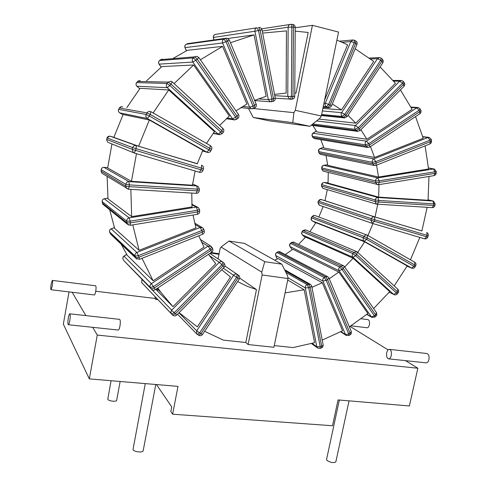 <?xml version="1.0" encoding="UTF-8"?>
<svg xmlns="http://www.w3.org/2000/svg" width="487" height="487" viewBox="0 0 487 487"><rect width="100%" height="100%" fill="white"/><g stroke="black" fill="none" stroke-linecap="round" stroke-linejoin="round"><path stroke-width="0.73" d="M101.259 169.634L101.253 169.713C101.515 168.192 102.422 167.412 103.962 167.364L103.883 167.358M102.879 173.81L101.862 173.183L101.144 171.241L101.253 169.713L125.835 184.36L129.317 184.877L128.958 181.627C127.186 181.694 126.145 182.601 125.835 184.36L125.701 186.131L126.517 188.366L128.483 189.23L129.177 186.655L125.701 186.131L101.15 171.168M103.901 167.358C102.367 167.406 101.473 168.179 101.217 169.671L101.113 171.205L101.862 173.183L128.483 189.23L196.298 193.339C197.965 193.26 198.952 192.402 199.25 190.758L197.174 190.849L197.326 189.126L199.402 189.041L198.16 186.436L196.803 185.955L197.326 189.126L129.317 184.877L129.177 186.655L197.174 190.849L196.158 193.321M111.943 143.951L107.67 167.966L131.453 181.322L192.432 185.218L195.129 170.998M200.394 59.785L222.565 46.368L187.349 50.313L173.323 58.282M174.102 83.6L193.583 64.996L161.848 66.579L146.581 80.799M206.482 143.415L214.408 131.66L168.715 89.961L140.049 88.33L126.833 107.645M123.132 114.506L113.842 137.364L138.643 146.252L149.339 120.015L123.132 114.506M107.11 176.416L107.992 198.848L131.66 216.624L130.851 189.376M121.172 244.182L127.247 255.328L153.155 280.798L142.009 258.317M109.703 209.812L114.682 228.446L139.087 250.33L132.793 224.884M329.255 278.783L338.806 272.05L292.857 249.259L285.285 254.555M322.217 340.084L342.58 330.795L322.297 282.722L278.089 258.579L274.656 260.192M344.686 266.992L353.093 258.232L305.605 237.12L298.555 244.419M394.196 285.906L407.199 265.92L364.629 241.832L315.856 222.656L309.909 231.745M323.191 206.518L318.845 217.013M427.148 207.334L421.882 230.996L375.027 216.977L324.999 200.681L327.325 189.65M328.275 172.428L328.061 183.112L378.642 197.119L428.061 200.279L428.962 176.458M312.855 125.488L316.891 131.904L366.881 139.27L360.885 129.719M326.053 155.536L327.733 165.318L378.496 177.025L428.548 168.995L425.096 145.85M320.793 139.666L323.977 148.011L374.552 157.478L423.221 138.284L415.539 116.618M274.534 94.381L286.143 93.078L286.447 30.9L262.639 33.092M275.277 98.228L292.036 99.196C293.679 98.983 294.58 98.045 294.745 96.377L292.997 96.432L293.436 27.138L291.829 27.108C291.78 25.348 291.433 24.429 290.794 24.35C289.193 24.496 288.31 25.446 288.14 27.211L291.829 27.108L291.415 96.45L287.774 96.414L289.747 99.147L290.355 99.22L291.415 96.45L292.997 96.432L292.036 99.196L290.416 99.22M290.928 24.35L292.395 24.38C293.034 24.46 293.381 25.379 293.436 27.138L295.213 27.284C295.073 25.586 294.178 24.618 292.535 24.387M410.456 259.778L419.843 237.412M373.62 308.545L389.679 291.628L353.093 258.232M349.374 326.85L367.898 313.537L338.806 272.05M179.088 312.654L197.332 326.856L230.479 276.975L221.688 269.786M155.822 289.327L172.958 306.652L160.832 292.285L157.794 288.012M228.013 38.473L254.068 34.881L230.473 42.716M168.715 89.961L153.113 112.966M366.881 139.27L412.105 109.325L400.43 89.925M348.022 115.279L355.735 123.174L395.45 83.307L380.116 66.932M332.311 103.968L341.484 109.922L373.712 61.423L355.187 48.785M136.482 153.667L131.453 181.322M295.974 93.175L294.769 93.12L295.974 93.175L308.186 32.465L295.189 31.119M324.586 100.127L347.608 44.78L336.888 40.098M204.619 331.3L223.296 340.109L245.819 342.519L256.466 289.588L246.836 286.161L237.632 281.571M274.272 345.563L293.046 347.578L314.578 342.671L304.18 289.777L285.078 292.87M367.588 235.324L414.656 262.17L414.729 264.934L367.381 237.997L367.375 235.203C366.09 234.685 365.019 235.081 364.173 236.396L312.21 216.618L313.263 215.589L314.858 215.498L366.863 235.008M312.173 220.83L311.321 219.588L311.552 217.853L363.424 237.802C362.797 239.281 363.058 240.432 364.209 241.266L366.626 239.409L363.424 237.802L364.173 236.396L367.381 237.997L366.626 239.409L413.999 266.31L414.729 264.934L415.746 265.61C416.312 264.258 416.001 263.144 414.808 262.256M314.596 215.418L311.997 216.569L311.339 217.805C310.809 219.095 311.126 220.13 312.289 220.903L315.746 222.839L312.289 220.903L364.209 241.266L411.953 268.221M413.999 266.31L411.521 268.045L407.041 266.206L411.527 268.051C412.994 268.629 414.157 268.27 415.015 266.979L413.999 266.31M254.068 34.881L266.146 96.298L254.591 100.352M222.565 46.368L246.897 104.041L235.958 110.853M193.583 64.996L229.359 116.003L219.625 125.439M138.643 146.252L197.265 163.79L202.811 150.27L149.339 120.015M131.66 216.624L192.012 206.945L191.768 193.065M153.155 280.798L204.035 247.11L198.702 235.793M193.004 215.041L195.963 227.904L139.087 250.33M172.958 306.652L215.747 263.698L208.46 254.324M322.297 282.722L311.966 287.269M364.629 241.832L357.738 252.394M372.957 223.557L367.965 235.538M377.766 204.339L375.027 216.977M379.002 184.628L378.642 197.119M376.573 165.13L378.496 177.025M370.491 146.575L374.552 157.478M318.888 119.047L355.735 123.174M322.893 108.388L341.484 109.922M239.695 278.114L256.466 289.588M287.714 280.001L304.18 289.777M375.891 165.397L376.214 163.151L372.695 163.815L372.281 162.293L375.8 161.629L376.214 163.151L430.356 141.68L429.978 140.177L431.202 139.3L429.26 137.444L428 137.529L429.978 140.177L375.8 161.629L373.888 158.884C372.543 159.584 372.007 160.722 372.281 162.293L318.705 151.609L318.851 149.826L320.111 148.632L319.07 149.211L318.48 150.282L318.894 152.833L320.385 154.367L319.088 152.942L372.695 163.815L374.704 165.556M320.909 154.476L374.119 165.434L376.007 165.355L430.009 143.902L431.372 142.63L431.573 140.804L430.356 141.68L429.881 143.951M369.694 147.104L369.475 145.047L419.782 111.626L419.843 113.757M314.803 138.667L367.472 147.433L369.767 147.056L420.147 113.532L421.024 112.168L420.963 110.567L419.782 111.626L419.118 110.232L420.196 108.93L418.284 107.511L416.689 107.846L419.118 110.232L368.775 143.653L369.475 145.047L366.139 146.258L368.087 147.537M411.168 107.493L416.689 107.846L366.401 141.169L313.025 133.237L312.21 134.546L312.222 135.843L313.05 137.541L314.255 138.576L312.867 137.45L312.222 136.226L365.439 144.864L368.775 143.653L366.401 141.169C365.189 142.161 364.866 143.391 365.439 144.864L366.139 146.258L312.843 137.413M316.392 131.033L312.453 133.651L311.942 135.033L312.222 136.226M378.393 184.725L379.288 182.406L375.696 182.491L375.58 180.908L379.178 180.817L379.288 182.406L434.994 173.348L434.903 171.795L436.175 171.345L434.313 169.044L433.4 168.977L434.903 171.795L379.178 180.817L377.76 177.919C376.341 178.309 375.611 179.301 375.58 180.908L321.852 167.948L322.339 166.231L323.776 165.337L322.674 165.708L321.877 166.633L321.773 169.226L323.265 171.18L321.974 169.336L375.696 182.491L377.115 184.585L377.675 184.725M323.77 171.308L378.539 184.701L434.106 175.618L435.707 174.65L436.267 172.897L434.994 173.348L433.947 175.643M359.978 130.632L359.284 128.86L403.467 84.421L404.021 86.309M403.425 81.536L404.301 82.693L403.467 84.421L402.536 83.198L403.37 81.469L401.611 80.489L399.693 81.165L402.536 83.198L358.316 127.655L359.284 128.86L356.234 130.571L358.018 131.423M312.794 123.96L355.267 129.365L358.316 127.655L355.522 125.524C354.499 126.772 354.414 128.051 355.267 129.365L356.234 130.571L311.759 124.794M381.254 58.239L382.338 59.164L381.857 61.283L380.682 60.285L381.169 58.166L379.677 57.576L377.486 58.696L380.682 60.285L344.778 114.354L345.983 115.316L343.317 117.446L344.151 117.872L347.085 116.691L345.983 115.316L381.857 61.283L382.855 62.811L383.299 60.924L382.423 59.237M321.42 115.553L344.839 117.945M321.645 114.463L342.118 116.49L344.778 114.354L341.631 112.661C340.845 114.122 341.01 115.395 342.118 116.49L343.317 117.446L321.487 115.242M354.414 40.275L355.668 40.932L355.632 43.367L354.256 42.649L354.299 40.214L353.209 39.94L350.786 41.578L354.256 42.649L328.664 104.388L330.058 105.058L327.867 107.524L329.924 107.542L331.458 106.014L330.058 105.058L355.632 43.367L356.965 44.506C357.446 43.008 357.056 41.839 355.784 40.993M323.118 107.268L329.035 107.743M323.258 106.604L326.479 106.86L328.664 104.388L325.249 103.207C324.75 104.821 325.158 106.038 326.479 106.86L327.867 107.524L323.143 107.152M108.284 142.478L134.217 152.997L199.487 172.288C201.168 172.581 202.33 171.941 202.969 170.365L201.009 169.817L201.508 168.143L203.463 168.697L203.572 168.161L203.134 166.341L201.539 165.123L201.508 168.143L136.092 148.669L136.311 145.613C134.57 145.278 133.365 145.942 132.695 147.61L136.092 148.669L135.587 150.392L132.19 149.332L133.207 152.498L134.162 152.991L135.587 150.392L201.009 169.817L199.414 172.276L199.828 172.361M109.581 136.129L107.073 137.949C107.645 136.512 108.692 135.94 110.214 136.238L113.855 137.328M106.604 139.422L107.542 142.18L106.641 139.44L107.073 137.949L132.695 147.61L132.19 149.332L106.641 139.44L107.03 137.931M119.662 112.832L147.348 118.524L206.847 152.194L202.482 150.946L206.878 152.212C208.479 152.863 209.757 152.474 210.713 151.037L208.996 149.899L209.818 148.365L150.227 114.463L149.381 116.046L146.191 114.475C145.503 116.143 145.887 117.489 147.348 118.524L149.381 116.046L208.996 149.899L206.847 152.194L208.01 152.534M119.711 112.862C118.432 111.967 118.085 110.805 118.682 109.368L118.627 109.374C118.043 110.805 118.402 111.967 119.711 112.862L123.022 114.719L119.711 112.862M118.627 109.374L119.406 108.004C120.222 106.769 121.324 106.416 122.712 106.951M209.818 148.365L211.535 149.503C212.192 147.902 211.802 146.605 210.36 145.625L151.055 111.797L210.36 145.625L209.818 148.365M150.97 111.748L150.824 111.669C149.241 111.054 147.975 111.462 147.037 112.893L150.227 114.463L150.824 111.669M323.307 188.469L322.826 188.329L321.627 186.058L375.087 201.545L376.396 204.114L377.115 204.29L378.655 202.044L375.087 201.545L375.276 199.956L378.843 200.455L378.655 202.044L433.673 205.435L433.874 203.889L435.122 203.84L433.424 201.125L432.852 200.997L433.874 203.889L378.843 200.455L377.924 197.497C376.488 197.564 375.605 198.386 375.276 199.956L321.779 184.664L322.571 183.088L323.922 182.515M323.995 182.509L322.376 183.063L321.621 184.323L321.432 185.961L322.826 188.329L376.396 204.114L432.06 207.632M433.673 205.435L432.237 207.645C433.722 207.559 434.617 206.805 434.928 205.386L433.673 205.435M222.09 133.773L220.751 132.08L221.853 130.753L170.998 84.105L169.853 85.469L166.974 83.454C165.964 84.921 166.061 86.327 167.266 87.666L169.853 85.469L220.751 132.08L218.097 134.089L219.911 134.777M213.318 133.091L218.097 134.089L167.266 87.666L136.932 86.248C135.873 85.091 135.782 83.88 136.652 82.607L136.591 82.638C135.727 83.898 135.83 85.097 136.896 86.242L139.714 88.75L136.853 86.175M136.603 82.62L137.584 81.469L140.213 80.69M221.853 130.753L223.192 132.446C224.16 131.021 224.057 129.694 222.888 128.446L221.853 130.753M171.065 81.226L168.118 82.096L170.998 84.105L172.228 81.877L171.065 81.226M236.53 119.388L235.678 117.233L237.005 116.18L197.253 59.201L195.871 60.266L193.388 57.892C192.122 59.097 191.933 60.485 192.822 62.062L195.871 60.266L235.678 117.233L232.609 118.834L233.851 119.814L234.923 119.972M159.054 64.041L159.127 64.144C158.336 62.786 158.494 61.587 159.596 60.546L159.499 60.625M160.698 59.706L162.628 59.183M226.309 118.7L233.851 119.814L236.572 119.352L237.893 118.304C239.093 117.142 239.269 115.839 238.423 114.39L237.005 116.18L237.851 118.335M196.864 56.309L194.77 56.833L197.253 59.201L198.83 57.539L196.864 56.309M253.283 108.564L253.021 106.056L254.506 105.332L227.52 40.963L225.986 41.681L223.959 39.063C222.498 39.94 222.042 41.243 222.589 42.972L225.986 41.681L253.021 106.056L249.642 107.17L251.292 108.717L252.296 108.82M242.605 106.476L249.642 107.17L222.589 42.972L185.084 47.629C184.591 46.143 184.987 45.017 186.259 44.256L186.174 44.299C184.908 45.054 184.506 46.168 184.993 47.623L186.448 50.758M184.987 47.61L186.375 50.794M187.519 43.672L225.664 38.272M240.736 107.627L251.292 108.717L253.356 108.522L254.841 107.797C256.235 106.921 256.679 105.691 256.168 104.115L254.506 105.332L254.762 107.834M226.808 38.114L225.493 38.345L227.52 40.963L229.304 39.916L226.808 38.114M254.683 100.566L270.23 101.74L273.189 101.357C274.735 100.797 275.423 99.689 275.246 98.039L273.481 98.666L260.149 30.176L258.536 30.523L257.008 27.771C255.438 28.289 254.744 29.445 254.926 31.235L258.536 30.523L271.904 99.044L268.337 99.598L270.23 101.74L271.618 101.734L271.904 99.044L273.481 98.666L273.03 101.381M214.956 34.51L213.58 35.642L213.416 37.432C213.239 35.886 213.842 34.881 215.217 34.431L215.199 34.437M259.236 27.375L258.615 27.43L260.149 30.176L261.994 29.737L261.02 28.063L259.236 27.375M130.266 225.298L130.394 222.888L197.643 211.948L197.448 210.256L199.5 209.52L198.404 207.608L196.352 207.078L197.448 210.256L130.157 221.159L129.201 217.872C127.491 218.322 126.663 219.424 126.723 221.171L130.157 221.159L130.394 222.888L126.961 222.894L127.557 224.282L128.556 225.049M191.848 204.741L196.352 207.078L129.201 217.872L104.248 198.757C102.781 199.134 102.081 200.072 102.154 201.569L102.185 201.618C102.124 200.102 102.842 199.153 104.334 198.769L107.925 198.227M102.173 201.502L102.38 203M103.688 204.936L102.927 204.321L102.185 201.618L126.723 221.171L126.961 222.894L102.361 203.067L102.927 204.321L127.557 224.282L130.327 225.286L197.296 214.335M197.643 211.948L197.381 214.323C198.976 213.89 199.743 212.849 199.694 211.206L197.643 211.948M139.44 259.334L138.99 257.221L202.336 232.098L202.574 234.253M111.097 234.576L136.074 258.396L139.477 259.321L202.629 234.235C204.09 233.474 204.619 232.305 204.223 230.71L202.336 232.098L201.807 230.521L138.411 255.626L138.99 257.221L135.715 257.726L136.835 259.09M109.642 231.934L110.159 233.328M109.654 232.013L109.685 232.049C109.313 230.607 109.812 229.547 111.176 228.86L111.091 228.835C109.745 229.511 109.265 230.57 109.654 232.013M194.989 224.416L200.151 227.472L201.807 230.521L203.694 229.14L202.835 227.898L200.151 227.472L136.865 252.455C135.295 253.252 134.716 254.482 135.13 256.132L138.411 255.626L136.865 252.455L111.176 228.86L114.402 227.624M211.632 246.921L211.169 246.349L207.949 246.166L210.116 248.967L153.429 286.6L151.341 283.678C149.984 284.773 149.673 286.064 150.41 287.543L153.429 286.6L154.318 287.987L151.299 288.925L151.974 289.631M155.243 289.71L154.318 287.987L210.956 250.361L210.116 248.967L211.705 246.982L211.169 246.349M201.362 241.917L207.949 246.166L151.341 283.678L123.917 256.125C122.742 257.069 122.499 258.201 123.199 259.528L123.205 259.534C122.547 258.238 122.815 257.118 124.002 256.174L126.699 254.421M123.162 259.468L123.948 260.691M124.52 261.324L151.299 288.925L150.41 287.543L123.978 260.74L151.366 289.028C152.48 290.276 153.776 290.502 155.262 289.698L211.693 252.175M210.956 250.361L211.717 252.156C213.002 251.109 213.269 249.849 212.539 248.37L210.956 250.361M141.851 282.77L172.745 315.156C174.066 316.185 175.375 316.16 176.671 315.083L175.381 313.823L223.009 265.92L221.92 264.776L222.936 262.146C221.743 261.227 220.526 261.294 219.296 262.335L221.92 264.776L174.243 312.703L171.497 310.359L170.821 312.167L171.558 313.993L174.243 312.703L175.381 313.823L172.696 315.113L172.94 315.326M209.331 255.578L219.296 262.335L171.686 310.146L141.979 279.343M223.137 262.341L224.154 263.406L223.009 265.92L224.142 267.314C225.213 266.005 225.213 264.709 224.154 263.406L223.156 262.359M177.524 314.225L196.711 333.875L198.812 335.36C200.26 336.036 201.49 335.75 202.501 334.496L200.967 333.723L237.875 278.138L236.579 277.28L237.242 274.394C235.86 273.682 234.649 273.98 233.59 275.283L236.579 277.28L199.64 332.907L196.711 330.801L196.711 333.875L197.351 334.459L199.64 332.907L200.967 333.723L198.678 335.269M224.878 266.005L238.533 275.252L237.875 278.138L239.3 279.063C240.03 277.754 239.872 276.561 238.831 275.484L224.878 266.024M328.962 278.083L351.316 331.495L350.056 333.224L327.593 279.635L326.229 280.39L324.196 277.541C322.899 278.43 322.473 279.599 322.918 281.054L326.229 280.39L348.741 333.985L345.447 334.52L346.434 335.573M276.653 252.43L278.065 251.822L325.553 276.786L327.593 279.635L328.938 278.016L327.964 276.86L325.553 276.786L324.196 277.541L276.86 252.467L275.539 253.745L275.752 255.547L275.636 254.062L276.439 252.759L278.065 251.822L280.22 251.907L327.471 276.604M275.599 255.377L277.188 259.017M348.911 335.543L348.741 333.985L350.056 333.224L350.226 334.782M285.954 272.458L307.194 284.658C305.763 285.26 305.118 286.338 305.27 287.896L308.721 287.744L307.194 284.658L308.661 284.201L310.189 287.287L308.721 287.744L320.221 346.695L321.657 346.214L321.487 347.943L322.741 346.994L323.204 345.222L321.657 346.214L310.189 287.287L311.753 286.167L310.694 284.53L308.661 284.201L285.102 270.754M319.977 348.448L321.408 347.968M311.51 343.585L317.463 347.919L320.056 348.424L320.221 346.695L316.812 346.726L317.853 348.205M319.32 205.191L318.102 202.446L370.936 220.221L372.372 223.387L374.369 221.287L370.936 220.221L371.411 218.693L374.85 219.759L374.369 221.287L426.569 236.785L427.044 235.3L428.207 235.629C428.523 234.229 428.036 233.194 426.752 232.518L427.044 235.3L374.85 219.759L374.424 216.849C373.03 216.593 372.025 217.208 371.411 218.693L318.516 201.107L319.18 200.023L320.495 199.427L325.006 200.644M320.988 199.451L318.309 201.034L317.901 202.373L319.119 205.118L372.482 223.417L424.591 238.819L372.372 223.387M426.569 236.785L424.591 238.819C426.101 239.062 427.148 238.496 427.732 237.114L426.569 236.785M357.409 252.096L397.836 289.248L397.38 291.756L356.728 254.47L357.306 251.998L356.843 251.676L353.836 252.382L303.115 230.601L305.806 230.004L356.344 251.462M302.165 234.649L301.69 233.096L302.244 231.678L352.844 253.617C351.961 254.951 351.998 256.156 352.953 257.239L355.735 255.712L352.844 253.617L353.836 252.382L356.728 254.47L355.735 255.712L396.424 292.973L397.38 291.756L398.189 292.754L398.579 292.06L398.689 290.745L397.946 289.351M305.343 229.809L302.89 230.57L301.508 233.048L302.123 234.655L305.276 237.498M357.196 251.937L356.843 251.676M389.143 292.273L394.872 294.915L396.181 294.745L397.234 293.965L396.424 292.973L393.606 294.367L394.275 294.763M344.376 266.547L376.488 312.66L375.587 314.815L343.298 268.538L344.315 266.456L343.542 265.75L340.803 266.03L291.591 242.496L294.038 242.276L343.049 265.518M290.313 243.342L291.591 242.496L289.595 244.371L289.522 245.594L290.033 246.574L289.662 244.918L290.526 243.378L339.603 267.046L338.617 268.806L339.013 270.681L342.105 269.555L339.603 267.046L340.803 266.03L343.298 268.538L342.105 269.555L374.424 315.82L375.587 314.815L376.104 316.118M374.947 317.122L374.424 315.82L371.338 316.812L372.196 317.506M253.356 108.522L293.898 112.643L295.292 110.336L312.423 25.324L338.538 32.063L321.335 115.979L295.292 110.336M295.207 27.765L312.423 25.324M262.122 274.966L261.775 272.16L264.727 261.708L229.018 241.035L244.45 243.378L281.815 264.179L287.61 275.776L288.012 278.552L262.122 274.966L248.102 344.54L245.819 342.519M218.073 258.895L220.075 248.662L221.074 247.037L261.775 272.16M248.461 108.424L253.27 117.495L292.742 122.663L293.898 112.643M321.335 115.979L319.886 118.244L309.915 126.285L268.775 120.746L253.27 117.495M309.915 126.285L292.742 122.663M288.012 278.552L273.919 347.28L248.102 344.54M157.965 299.688L155.822 299.426L156.138 297.764M350.062 326.424L388.096 349.885M405.555 360.654L417.846 368.239L97.26 335.074L89.322 378.88L177.998 386.38L172.623 414.2L170.834 411.533L171.728 406.87L156.461 384.56M72.179 292.279L85.852 315.606M92.725 327.331L97.26 335.074M155.822 299.426L154.903 298.446L95.732 291.232M281.815 264.179L264.727 261.708M229.018 241.035L221.074 247.037M157.423 290.94L157.751 289.193M210.378 253.045L218.973 254.293M154.903 298.446L155.213 296.796M156.491 289.996L156.729 288.718M211.115 252.558L219.089 253.715M69.032 291.902L63.34 324.135L89.322 378.88M417.846 368.239L409.372 405.957L338.057 399.924L332.505 425.748L172.623 414.2M349.045 400.856L335.847 461.84C333.692 463.155 330.728 462.687 326.954 460.428L326.54 459.509L339.336 400.034M155.779 384.499L143.172 450.749C143.05 452.934 133.901 451.918 133 449.611L145.266 383.61M120.149 381.485L116.649 400.375C116.594 402.043 108.431 401.093 107.773 399.334L111.079 380.718M361.251 318.784L367.868 319.606C369.298 320.056 369.803 321.779 369.377 324.774C368.909 326.655 368.178 327.654 367.186 327.769L366.973 327.739M386.727 352.685C387.256 350.591 388.102 349.477 389.265 349.331C391.079 349.861 391.743 351.918 391.256 355.516C390.726 357.604 389.88 358.718 388.723 358.858C386.903 358.322 386.24 356.265 386.727 352.685M389.57 349.368L426.752 353.501C428.676 354.031 429.4 356.064 428.931 359.595C428.39 361.64 427.513 362.73 426.295 362.864L425.973 362.827M118.195 330.046L118.341 330.058C118.938 329.821 119.473 328.518 119.942 326.138C120.539 322.077 120.411 319.819 119.546 319.35L69.848 313.829M69.781 320.708C70.402 316.562 70.384 314.267 69.732 313.817C69.251 314.078 68.789 315.424 68.332 317.853C67.717 321.98 67.736 324.275 68.387 324.738C68.862 324.482 69.324 323.137 69.781 320.708M94.283 294.939L94.381 294.952C94.843 294.745 95.288 293.57 95.702 291.421C96.207 288.042 96.158 286.155 95.543 285.772L52.389 280.409M52.225 286.125C52.742 282.679 52.773 280.774 52.316 280.402L51.153 284.018C50.63 287.452 50.599 289.357 51.062 289.741L52.225 286.125M192.572 184.116L196.803 185.955L128.958 181.627L103.962 167.364L107.7 167.619L103.95 167.358M262.237 31.01L288.14 27.211L287.774 96.414L274.79 95.689M289.984 24.472L261.653 28.83M422.826 136.877L428 137.529L373.888 158.884L320.111 148.632L323.721 147.244M428.475 168.052L433.4 168.977L377.76 177.919L323.776 165.337L327.666 164.74L323.678 165.324M316.55 120.934L355.522 125.524L399.693 81.165L393.66 81.116M322.37 110.939L341.631 112.661L377.486 58.696L370.613 58.994M323.971 103.122L325.249 103.207L350.786 41.578L342.3 42.326M197.308 163.669L136.311 145.613L110.214 136.238M134.162 152.991L199.414 172.276M146.191 114.475L118.682 109.368L119.406 108.004L147.037 112.893L146.191 114.475M428.11 199.792L432.852 200.997L377.924 197.497L324.129 182.522L328.086 182.795M166.974 83.454L136.652 82.607L137.644 81.439L168.118 82.096L166.974 83.454M161.234 67.078L159.127 64.144L192.822 62.062L232.609 118.834L227.045 118.031M193.388 57.892L159.596 60.546L160.795 59.627L194.77 56.833L193.388 57.892M223.959 39.063L186.259 44.256L187.605 43.635L225.493 38.345L223.959 39.063M213.933 39.916L213.416 37.432L254.926 31.235L268.337 99.598L258.207 98.898M257.008 27.771L215.217 34.431L257.008 27.771M135.715 257.726L110.196 233.437L109.685 232.049L135.13 256.132L135.715 257.726M212.466 248.309L211.742 247.049M141.918 279.404L141.668 282.576L142.058 279.422M171.558 313.993L172.696 315.113M171.454 313.884L141.906 282.85M223.283 268.185L233.59 275.283L196.711 330.801L178.93 312.812M277.255 258.987L275.752 255.547L322.918 281.054L345.447 334.52L340.997 331.653M287.89 277.7L305.27 287.896L316.812 346.726L312.21 343.384M421.9 230.941L374.424 216.849L321.195 199.506M372.208 223.332L319.423 205.24M305.288 237.486L302.372 234.868L352.953 257.239L393.606 294.367L389.186 292.224M292.285 249.703L290.033 246.574L339.013 270.681L371.338 316.812L366.936 314.334M197.162 186.004L192.584 184.019M199.25 190.758L199.402 189.041M294.745 96.377L295.213 27.284M157.058 288.505L160.832 292.285M414.656 262.17L367.575 235.312M415.015 266.979L415.746 265.61M311.339 217.805L311.997 216.569M428.755 137.377L422.753 136.634M319.959 148.632L323.709 147.196M431.573 140.804L431.202 139.3M318.894 152.833L318.51 151.5M417.749 107.481L410.931 107.043M420.853 110.324L420.22 108.978M313.05 133.109L316.349 130.966M433.838 168.952L428.463 167.948M436.267 172.897L436.175 171.345M321.773 169.226L321.657 167.838M311.175 125.269L357.373 131.338L360.015 130.595L404.07 86.26L404.855 84.543L404.35 82.76M401.032 80.483L393.082 80.428M347.085 116.691L382.855 62.811M379.056 57.606L369.359 58.05M331.458 106.014L356.965 44.506M352.521 40.001L339.616 41.188M202.969 170.365L203.463 168.697M210.713 151.037L211.535 149.503M121.275 106.708L119.358 108.011M432.973 201.009L428.116 199.773M324.099 182.515L328.086 182.789M434.928 205.386L435.122 203.84M321.432 185.961L321.578 184.573M223.21 132.427L222.109 133.748L218.791 134.546L213.123 133.353M222.888 128.446L172.276 81.919M138.911 80.653L137.596 81.451M159.523 60.583C158.427 61.618 158.269 62.799 159.06 64.132L161.197 67.109M159.553 60.558L160.722 59.664M238.423 114.39L198.854 57.569M161.514 59.256L160.753 59.639M186.241 44.256L187.532 43.66M256.168 104.115L229.31 39.934M213.823 39.928L213.306 37.438M275.246 98.039L261.994 29.744M197.509 207.145L191.817 204.205M104.291 198.751L107.919 198.197M199.694 211.206L199.5 209.52M204.223 230.71L203.712 229.182M202.038 227.429L194.654 223.095M111.115 228.823L114.39 227.569M210.457 245.898L200.181 239.342M123.929 256.119L126.657 254.342M222.303 261.72L209.848 253.398M176.671 315.083L224.154 267.308M202.501 334.496L239.3 279.063M340.644 331.836L346.044 335.318L348.96 335.513L351.188 333.839L351.346 331.568M279.763 251.669L277.858 251.779M323.161 344.954L311.753 286.167M310.195 284.25L284.56 269.676M427.732 237.114L428.207 235.629M317.901 202.373L318.309 201.034M397.234 293.965L398.189 292.754M302.013 231.648L302.89 230.57M366.784 314.456L371.794 317.281L374.972 317.098L376.853 315.016L376.554 312.751M293.582 242.063L291.372 242.459M292.249 249.728L289.923 246.489M351.024 325.821L367.186 327.769M388.723 358.858L426.295 362.864M118.341 330.058L68.387 324.738M94.381 294.952L51.062 289.741"/></g></svg>
